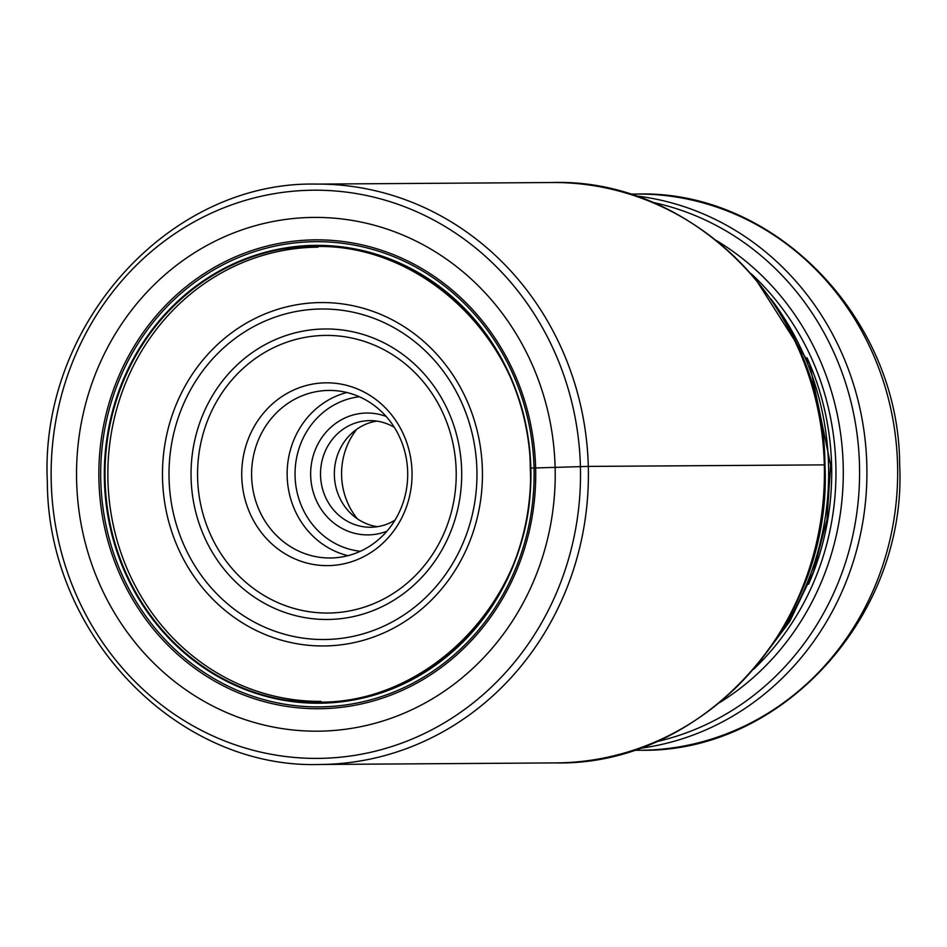 <?xml version="1.0" encoding="UTF-8"?>
<svg xmlns="http://www.w3.org/2000/svg" width="947" height="947" viewBox="0 0 947 947"><rect width="100%" height="100%" fill="white"/><g stroke="black" fill="none" stroke-linecap="round" stroke-linejoin="round"><path stroke-width="1.42" d="M76.624 481.277A256.886 239.342 89.6 0 1 309.148 217.502A256.886 239.342 89.6 0 1 555.12 467.321A256.886 239.342 89.6 0 1 322.596 731.096A256.886 239.342 89.6 0 1 76.624 481.277M530.545 468.09A228.416 212.815 -90.4 0 1 323.791 702.627A228.416 212.815 -90.4 0 1 105.081 480.496A228.416 212.815 89.6 0 1 311.835 245.948A228.416 212.815 89.6 0 1 530.545 468.09L530.841 468.078A228.937 213.3 89.6 0 0 311.634 245.439A228.937 213.3 89.6 0 0 104.407 480.508A228.937 213.3 -90.4 0 0 323.614 703.148A228.937 213.3 -90.4 0 0 530.841 468.078L588.3 466.409L824.328 464.882A290.196 270.369 -90.4 0 0 552.125 182.522C695.074 177.787 824.529 312.143 824.944 464.847C832.981 621.741 703.148 766.064 555.984 762.903A290.196 270.369 -90.4 0 0 824.316 464.835M317.932 247.179A227.102 211.583 -90.4 0 0 283.295 250.482A227.102 211.583 -90.4 0 0 107.934 480.449A227.102 211.583 -90.4 0 0 286.278 698.543A227.102 211.583 -90.4 0 0 320.962 701.372M324.49 382.86A91.397 85.159 -90.4 0 0 241.769 476.708A91.397 85.159 -90.4 0 0 329.284 565.596A91.397 85.159 -90.4 0 0 412.016 471.748A91.397 85.159 -90.4 0 0 324.49 382.86M251.63 476.483A83.786 78.056 -90.4 0 0 330.207 557.996A83.786 78.056 -90.4 0 0 331.852 557.961A83.786 78.056 -90.4 0 0 407.683 471.937A83.786 78.056 -90.4 0 0 329.094 390.424A83.786 78.056 -90.4 0 0 327.461 390.46A83.786 78.056 -90.4 0 0 251.63 476.483M386.151 416.455A60.939 56.773 -90.4 0 0 365.826 413.046A60.939 56.773 -90.4 0 0 310.675 475.607A60.939 56.773 -90.4 0 0 369.01 534.866A60.939 56.773 -90.4 0 0 386.921 531.208M394.343 427.369A53.316 49.67 -90.4 0 0 369.827 420.622A53.316 49.67 -90.4 0 0 368.785 420.646A53.316 49.67 -90.4 0 0 320.536 475.382A53.316 49.67 -90.4 0 0 370.537 527.254A53.316 49.67 -90.4 0 0 371.579 527.23A53.316 49.67 -90.4 0 0 394.958 520.175M377.451 526.686A53.316 49.67 89.6 0 1 334.362 475.299A53.316 49.67 89.6 0 1 376.752 421.095M552.125 182.522L316.097 184.097A290.196 270.369 89.6 0 1 588.3 466.409A290.196 270.369 89.6 0 1 319.968 764.478L555.984 762.903M51.233 482.011A284.1 264.698 -90.4 0 0 323.258 758.298A284.1 264.698 -90.4 0 0 580.416 466.587A284.1 264.698 -90.4 0 0 308.379 190.3A284.1 264.698 -90.4 0 0 51.233 482.011M98.938 480.662A234.442 218.437 -90.4 0 0 323.424 708.652A234.442 218.437 -90.4 0 0 535.635 467.925A234.442 218.437 89.6 0 0 311.149 239.934A234.442 218.437 89.6 0 0 98.938 480.662M100.761 480.603A232.619 216.733 89.6 0 1 311.314 241.757A232.619 216.733 89.6 0 1 534.049 467.972A232.619 216.733 -90.4 0 1 323.495 706.817A232.619 216.733 -90.4 0 1 100.761 480.603M773.32 643.475A274.961 256.175 -90.4 0 0 828.554 465.119A274.961 256.175 -90.4 0 0 828.542 464.894A274.961 256.175 -90.4 0 0 771.024 299.051M482.378 469.594A171.703 159.972 -90.4 0 0 317.967 302.614A171.703 159.972 -90.4 0 0 162.541 478.922A171.703 159.972 -90.4 0 0 326.952 645.901A171.703 159.972 -90.4 0 0 482.378 469.594M169.075 479.099A165.263 153.982 -90.4 0 0 327.473 639.462A165.263 153.982 -90.4 0 0 476.897 469.771A165.263 153.982 -90.4 0 0 476.886 469.416A165.263 153.982 -90.4 0 0 318.488 309.053A165.263 153.982 -90.4 0 0 169.063 478.744A165.263 153.982 -90.4 0 0 169.075 479.099M191.081 477.951A145.258 135.338 89.6 0 1 322.678 329.023A145.258 135.338 89.6 0 1 461.651 470.292A145.258 135.338 89.6 0 1 461.651 470.517A145.258 135.338 89.6 0 1 330.065 619.433A145.258 135.338 89.6 0 1 191.093 478.176A145.258 135.338 89.6 0 1 191.081 477.951M456.182 470.683A138.818 129.337 89.6 0 1 330.42 612.993A138.818 129.337 89.6 0 1 197.603 477.998A138.818 129.337 89.6 0 1 197.603 477.773A138.818 129.337 89.6 0 1 323.353 335.463A138.818 129.337 89.6 0 1 456.17 470.458A138.818 129.337 89.6 0 1 456.182 470.683M347.975 555.676A83.786 78.056 89.6 0 1 287.178 476.246A83.786 78.056 89.6 0 1 287.166 475.998A83.786 78.056 89.6 0 1 346.886 392.508M360.357 551.272A77.69 72.386 89.6 0 1 295.062 476.069A77.69 72.386 89.6 0 1 295.062 475.844A77.69 72.386 89.6 0 1 359.327 396.746M356.841 429.192A68.551 63.863 -90.4 0 0 341.607 475.572A68.551 63.863 -90.4 0 0 357.433 518.861M636.704 194.052C775.048 189.589 899.342 318.784 899.65 464.634C907.415 614.461 782.826 753.161 640.409 750.249A278.11 259.111 -90.4 0 0 897.567 464.598A278.11 259.111 -90.4 0 0 897.555 464.267A278.11 259.111 -90.4 0 0 636.704 194.052L629.601 194.099M634.857 195.792A278.11 259.111 89.6 0 1 866.813 464.575A278.11 259.111 89.6 0 1 866.825 464.799A278.11 259.111 89.6 0 1 638.538 748.532M655.584 741.868A275.257 256.448 -90.4 0 0 859.485 464.918A275.257 256.448 -90.4 0 0 859.485 464.693A275.257 256.448 -90.4 0 0 651.986 202.22M716.559 240.633A265.728 247.581 89.6 0 1 843.197 465.226A265.728 247.581 89.6 0 1 843.197 465.462A265.728 247.581 89.6 0 1 719.637 702.603M753.67 669.186A262.875 244.918 -90.4 0 0 835.87 465.569A262.875 244.918 -90.4 0 0 835.858 465.332A262.875 244.918 -90.4 0 0 751.042 273.6M807.069 357.812A262.875 244.918 89.6 0 1 831.62 465.356A262.875 244.918 89.6 0 1 831.62 465.581A262.875 244.918 89.6 0 1 808.584 584.228M316.097 184.097C169.146 180.924 39.324 325.164 47.35 482.165C47.776 634.928 177.207 769.224 319.968 764.478M283.295 250.482C404.405 223.717 530.604 334.327 530.237 468.102C538.014 605.287 410.986 724.597 286.278 698.543M755.102 278.311L809.709 364.11L830.637 465.155L826.932 519.796L813.13 572.592L789.751 621.445L757.671 664.415M640.409 750.249L633.306 750.296"/></g></svg>
